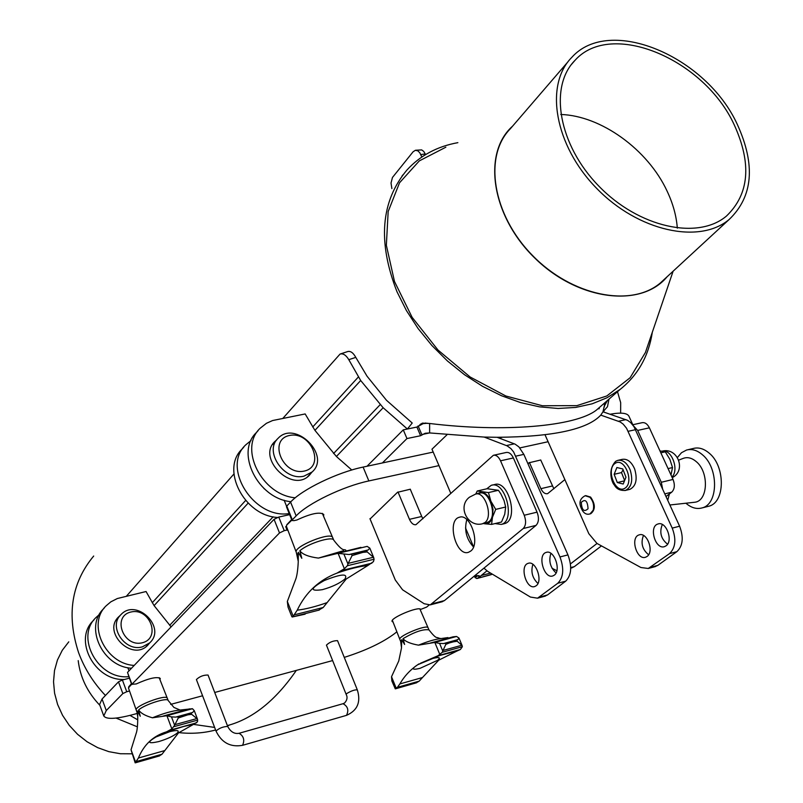 <?xml version="1.0" encoding="UTF-8"?>
<svg xmlns="http://www.w3.org/2000/svg" width="803" height="803" viewBox="0 0 803 803"><rect width="100%" height="100%" fill="white"/><g stroke="black" fill="none" stroke-linecap="round" stroke-linejoin="round"><path stroke-width="1.2" d="M490.583 573.101L481.238 575.5L479.652 576.905L477.855 575.761L475.286 577.317L474.754 576.062M476.731 575.691L479.12 575.661M481.238 575.5L486.919 570.863M105.444 695.468C93.429 682.821 84.486 668.588 78.634 652.759C66.348 615.138 71.367 582.898 93.69 556.037M457.871 142.663C437.264 146.387 420.32 155.481 407.021 169.925C380.803 201.202 377.46 241.833 397.013 291.8L406.398 310.52L418.092 328.537L431.873 345.481L447.442 360.979L464.465 374.69L482.583 386.343L501.403 395.698L520.515 402.574L539.526 406.85L558.055 408.466L575.711 407.432L592.172 403.809L607.118 397.706L620.287 389.284C638.004 375.061 648.683 356.02 652.337 332.161M304.016 476.129L312.106 471.983C331.237 455.421 295.153 419.678 278.099 438.308C263.565 451.176 284.272 481.489 304.016 476.129M304.166 471.09C282.566 475.838 267.931 439.512 289.672 435.447C311.032 430.96 325.707 466.653 304.166 471.09M291.619 519.561L286.812 524.73M291.84 520.103L286.591 525.182L286.5 526.567L296.267 552.233M337.912 553.337L367.162 546.381L369.812 548.108L368.226 549.935L359.684 552.795L349.064 554.532L337.912 553.337L318.4 558.095C308.653 556.82 302.47 554.391 299.85 550.788L301.808 558.306L298.335 552.283L297.361 555.003M368.226 549.935L349.064 554.532M287.333 601.477L288.016 607.048L291.72 616.373L292.172 617.005L293.205 616.252L287.333 601.477L295.323 580.298C296.819 576.905 297.793 570.843 298.234 562.12L298.335 552.283M356.552 553.889L362.926 552.364L352.075 555.606L348.171 563.385L373.425 557.262L367.242 551.962L362.926 552.364M293.205 616.252L297.23 610.17C305.582 609.196 315.539 606.687 327.102 602.621L323.207 607.49L318.4 610.33M373.425 557.262L374.098 559.229L373.445 561.658L367.754 565.573C359.473 566.356 349.245 568.855 337.089 573.071C319.012 580.007 305.732 592.373 297.23 610.17M337.089 573.071L344.367 568.745L338.083 553.317M327.102 602.621L346.244 578.993L367.754 565.573M374.098 559.229L347.378 565.724L348.171 563.385M347.98 564.057L343.995 554.281M322.324 513.358L333.757 540.148C332.572 535.782 307.76 543.531 299.85 550.788M373.796 557.794L369.812 548.108M344.367 568.745L347.378 565.724M344.909 579.063C348.281 573.282 341.405 573.774 324.282 580.529C310.189 588.489 309.556 591.53 322.394 589.663C331.96 586.993 339.468 583.46 344.909 579.063M292.172 617.005L305.13 614.175M343.533 550.677L318.4 558.095M603.053 411.638L607.47 406.74L608.975 399.141M599.259 408.667L597.793 408.888M607.459 400.466L604.378 406.037M137.323 713.425L132.354 714.77C115.672 719.107 106.147 719.498 103.778 715.955L106.277 710.545L122.839 693.571L126.744 691.734L122.397 680L129.323 678.204M103.748 715.885L99.582 704.522L102.051 699.022L118.493 681.837L122.839 693.571M332.623 660.578L214.712 692.477M202.577 695.769L170.648 704.402M290.576 502.076C302.169 489.408 337.461 472.325 363.097 467.085L368.848 480.937C343.212 486.307 307.83 503.371 296.146 515.887L292.322 519.812L286.781 506.041L290.576 502.076L296.146 515.887M368.848 480.937L438.97 465.61M519.842 447.913L548.098 441.73M363.097 467.085L433.198 452.079M498.954 437.996L502.276 437.284M344.266 657.386C365.807 650.55 382.69 642.551 394.905 633.376L396.843 631.76M610.109 414.228C620.89 412.3 627.173 412.963 628.94 416.205L628.98 416.295M129.594 691.192L128.49 688.051M129.233 691.072L126.744 691.734M393.079 622.094L392.105 621.492C389.756 618.169 418.594 605.984 420.782 609.377L426.634 607.088L429.003 605.131M323.549 516.229L323.76 514.462C319.845 511.652 310.891 513.488 296.899 519.993L294.049 520.635L292.001 520.515L292.322 519.812M286.781 506.041L286.47 506.763L292.001 520.515M279.504 532.941L131.903 684.266L127.506 672.422L274.064 519.33L279.504 532.941L284.232 530.673L278.771 517.062L274.064 519.33M122.397 680L118.493 681.837M159.968 679.689L160.269 678.405C156.746 676.467 148.726 678.324 136.209 683.965L131.903 684.266M127.506 672.422L131.722 684.668M278.771 517.062L289.632 514.633M370.073 518.969L397.505 492.309L410.343 489.198M528.966 462.789L540.76 459.989M527.972 463.803L529.006 462.889M288.026 530.572L287.062 530.03L284.232 530.673M196.404 679.549C199.646 676.447 203.53 674.952 208.047 675.042L227.711 726.454C223.234 726.564 219.329 728.09 215.997 731.021L196.404 679.549M343.162 703.669L344.607 702.976C347.187 700.126 347.709 697.265 346.163 694.394L326.44 645.12C329.521 642.159 333.215 640.664 337.531 640.643L357.325 689.887C361.089 702.053 357.465 710.545 346.474 715.363L346.334 715.403M287.062 530.03L285.697 526.627L286.46 526.447M286.741 527.2L285.697 526.627M419.899 608.985L428.983 629.883C423.362 628.91 414.719 631.81 403.066 638.616L404.602 644.468L401.761 639.68L401.46 648.182L398.76 660.959L391.523 676.728L391.864 680.944L395.277 688.844L397.435 687.318L399.854 683.945L422.488 677.531L438.729 660.186L456.887 651.082L439.382 655.559L417.821 664.673C411.126 669.009 411.849 670.234 419.989 668.357L437.715 660.257C440.867 657.516 439.321 656.884 433.078 658.37L430.177 659.243M430.398 643.022L453.073 636.829L456.576 636.468L434.684 642.46L418.493 645.16C427.597 641.456 434.965 639.278 440.586 638.626L447.954 637.582M403.066 638.616C405.234 641.517 410.373 643.695 418.493 645.16M440.977 638.566L438.518 638.094M401.761 639.68L400.717 641.607L399.854 639.459C397.656 636.207 427.246 623.981 428.109 627.795M422.488 677.531L419.186 681.145L415.994 682.972M420.481 663.248L438.117 655.68L442.282 652.287L442.754 651.012L439.582 643.374L434.684 642.46M456.576 636.468L458.985 638.054L457.911 639.61L451.557 642.069L457.218 641.266L461.886 645.241L462.357 646.716L460.38 649.497L456.887 651.082M462.357 646.716L442.282 652.287M418.955 663.9C410.915 669.12 404.541 675.805 399.854 683.945M439.833 654.515L434.835 642.45M396.27 688.392L391.523 676.728M462.157 645.642L458.985 638.054M453.996 641.667L449.198 642.982L451.557 642.069L443.517 643.564L439.582 643.374M449.198 642.982L445.826 644.397L442.754 651.012M457.911 639.61L443.517 643.564M461.886 645.241L442.905 650.49M159.165 677.652L168.188 700.517C167.536 697.185 144.701 704.432 138.638 709.922L140.254 716.266L137.564 710.976L137.745 717.38C137.725 725.38 137.183 730.76 136.129 733.5L131.04 749.771L135.165 762.84L138.407 758.032L164.826 750.554L178.477 732.898L193.623 724.296L183.496 726.504L166.723 731.764M192.469 708.708L166.793 715.734L152.45 717.792C163.26 713.415 172.264 710.856 179.481 710.113L192.469 708.708L194.266 710.645L192.63 712.462L184.941 715.353L187.802 714.851L178.256 717.992L174.632 725.25L171.491 716.888L166.793 715.734M138.638 709.922C140.645 713.154 145.243 715.774 152.45 717.792M180.053 710.033L173.92 707.433L168.188 700.517M137.564 710.976L137.052 712.391L137.745 716.938M164.826 750.554L161.985 754.238L158.984 756.095M138.407 758.032C143.938 744.572 153.323 735.829 166.562 731.824L171.862 728.933L174.632 725.25M187.802 714.851L191.636 714.319L197.408 718.946L197.518 721.807L193.623 724.296M197.739 720.08L174.171 726.615M158.693 741.601C167.084 739.051 173.287 736.18 177.302 732.998C179.721 730.328 177.262 729.867 169.905 731.623L156.033 736.943C146.758 742.464 147.642 744.02 158.693 741.601M171.862 728.933L166.924 715.734M135.727 762.499L131.04 749.771M197.408 718.946L194.266 710.645M131.551 684.216L128.46 687.96L137.052 712.402M131.381 683.744L128.651 686.886M182.181 716.396L184.941 715.353L175.727 717.109L171.491 716.888M192.63 712.462L175.727 717.109M197.076 718.514L174.803 724.677M142.392 642.751C123.341 647.69 111.717 616.413 130.859 612.027C149.719 607.289 161.393 638.104 142.392 642.751M142.402 646.847L149.619 642.922C166.944 627.715 136.47 597.623 120.952 614.626C107.833 626.45 124.957 652.237 142.402 646.847M585.728 495.612L590.596 497.087C595.515 504.214 595.555 509.764 590.737 513.729L590.185 513.85M707.563 506.532L708.818 506.211C725.31 502.507 725.581 466.111 709.019 453.012C703.779 448.626 698.54 447.11 693.3 448.475L687.79 449.75M685.903 503.22C691.253 507.837 696.643 509.403 702.093 507.908C718.544 504.224 718.785 467.737 702.244 454.598C697.004 450.202 691.774 448.676 686.545 450.041L681.496 452.711L677.471 457.449M693.722 502.357L694.655 502.256C708.126 501.182 709.29 472.023 696.141 461.534C691.644 457.77 687.227 456.756 682.901 458.513L678.786 460.089M667.755 500.219L669.391 493.945M495.702 509.383L492.48 517.192L493.022 509.423L490.914 501.243L495.702 509.383L505.669 507.024L504.073 500.63L500.871 493.915L498.422 490.292L487.15 488.726L477.223 491.004L488.455 492.59L490.914 501.243C488.445 495.842 485.363 492.781 481.67 492.058L476.651 493.865M491.587 524.409L484.801 523.777C488.455 524.168 491.014 521.97 492.48 517.192L491.587 524.409L501.514 522.02L504.736 514.261L505.669 507.024M483.627 523.476L484.801 523.777L483.426 523.516M475.757 494.066L477.223 491.004M498.422 490.292L488.455 492.59M476.069 494.006L479.542 493.203C488.816 489.609 497.499 515.315 489.077 521.528L486.518 522.773M491.998 485.163L494.437 484.6C508.65 479.381 519.16 520.274 504.465 523.646L503.692 523.837M495.049 523.576L501.263 524.419C515.948 521.057 505.418 480.114 491.235 485.333L486.728 488.826M397.987 491.948L409.46 519.33C411.297 523.325 413.475 525.102 415.964 524.67L493.353 455.301C496.144 454.809 498.533 456.646 500.53 460.802L524.218 515.255C526.326 521.057 525.995 525.483 523.215 528.535L430.247 604.88L424.175 603.736L402.574 589.793L395.317 580.047L369.952 518.678M470.749 551.049L468.54 552.273C456.064 556.971 446.428 520.244 459.336 517.262C470.227 512.966 480.686 543.842 470.749 551.049M540.72 460.009L553.879 488.816M632.644 424.767L641.978 422.719C644.909 422.187 647.389 423.894 649.396 427.828L673.034 479.441C675.122 484.952 674.671 489.198 671.689 492.189L666.058 496.495M601.457 545.889L574.326 566.647L571.525 567.942M618.36 460.249L622.144 459.376C627.263 458.513 631.429 461.725 634.661 469.012C637.652 479.321 636.076 486.096 629.913 489.338L629.271 489.499M617.296 482.543L614.144 474.312L616.875 467.517L622.787 468.952L625.959 477.233L623.198 484.028L617.296 482.543L624.493 480.836M623.098 469.785L621.512 472.586L624.624 480.525M621.512 472.586L614.144 474.312M410.263 489.228L421.726 516.47L409.46 519.33M422.93 518.748L421.726 516.47M466.824 519.551C464.074 529.89 466.302 539.034 473.499 546.973M500.53 460.802L513.368 457.961C511.37 453.825 508.961 451.999 506.161 452.49L493.745 455.221M513.368 457.961L537.056 512.163L524.218 515.255M523.215 528.535L536.023 525.393C538.823 522.351 539.164 517.945 537.056 512.163M536.023 525.393L444.46 600.574L432.255 603.766M441.821 601.848L444.46 600.574M529.408 462.508L540.901 488.666C542.748 492.47 544.996 494.146 547.636 493.664L564.87 479.602M649.396 427.828L637.652 430.428L633.236 425.56M637.652 430.428L661.301 482.272L673.034 479.441M662.616 488.947L661.301 482.272M597.041 543.46L570.451 563.917M552.022 568.273L556.84 570.712M131.802 753.806L120.37 753.736L108.877 751.668L97.675 747.643L87.125 741.791L77.56 734.293L69.289 725.38L62.564 715.343L57.615 704.482L54.574 693.16L53.53 681.737L54.504 670.555L57.455 659.976L62.263 650.31L68.777 641.838M734.233 124.846C704.311 59.171 611.284 19.684 575.068 60.265C548.519 86.804 558.597 145.062 598.837 186.105C638.726 227.48 697.867 240.418 726.494 216.027C749.289 194.065 751.869 163.671 734.233 124.846M560.765 114.478C601.106 115.682 647.85 149.619 667.052 191.024C672.984 203.53 676.407 215.907 677.32 228.142M737.335 124.465C755.723 164.896 753.023 196.554 729.224 219.42C699.443 244.684 638.004 231.234 596.539 188.233C554.712 145.564 544.233 85.048 571.736 57.435C609.387 15.096 706.188 56.16 737.335 124.465M664.774 278.912L660.377 282.967C630.947 308.001 571.616 296.036 532.198 255.153C492.44 214.592 483.276 156.103 510.397 128.701L567.962 61.821M667.163 276.704C641.195 308.262 578.21 300.673 535.119 258.365C491.597 216.509 481.9 153.303 512.575 126.181M647.991 344.929L645.421 352.477L630.124 377.731L606.797 395.969L576.875 405.645L542.376 405.746L505.85 395.999L470.106 376.978L438.006 350.048L412.12 317.326L394.474 281.451L386.353 245.256L388.17 211.55L399.533 182.783L419.307 160.891L445.846 147.2M78.202 660.618C80.23 677.441 87.457 692.347 99.893 705.345M116.033 718.073L137.393 726.835M544.605 596.288L547.536 594.933L565.703 581.161C571.455 575.319 572.198 566.567 567.942 554.903L523.837 454.368L518.899 446.9L515.145 444.169L497.097 437.294L484.199 437.073L429.625 432.937L429.625 423.482C503.812 432.556 575.43 426.544 596.388 410.112L600.283 406.719M483.948 568.153L487.642 571.335L530.432 597.061L537.538 598.185L557.784 583.259C563.505 577.417 564.238 568.644 559.982 556.951L513.639 451.979L510.949 448.636L507.195 445.896L484.199 437.073M550.898 553.357C548.499 560.946 550.216 567.47 556.047 572.93M554.261 575.179L552.876 575.912C544.063 579.365 537.056 554.712 546.181 552.414C554.01 549.232 561.538 570.361 554.261 575.179M532.881 564.338C530.663 571.726 532.349 578.1 537.94 583.46M536.133 585.788L534.808 586.501C526.246 589.884 519.31 565.573 528.183 563.335C535.802 560.213 543.219 581.091 536.133 585.788M446.97 434.784L431.974 449.208L450.814 493.413M465.519 527.932L473.559 546.803M604.398 405.505L602.973 411.798L600.774 415.121C587.364 429.485 552.795 436.872 497.097 437.294M545.016 434.774L588.83 533.704L596.93 543.41L640.924 567.52L648.272 568.474L669.511 553.628C675.534 547.857 676.437 539.355 672.221 528.113L626.551 428.25L623.188 424.135L620.137 421.926L600.774 415.121M654.756 566.737L657.828 565.362L676.869 551.671C682.911 545.91 683.825 537.428 679.609 526.216L633.948 426.624L630.586 422.519L627.524 420.31L602.973 411.798M662.324 524.5C659.213 532.319 660.959 538.883 667.554 544.193M665.988 545.859L664.543 546.612C655.358 550.115 648.493 526.377 657.988 523.988C666.159 520.756 673.607 541.061 665.988 545.859M643.454 535.45C640.553 543.079 642.27 549.513 648.613 554.753M647.027 556.489L645.632 557.212C636.699 560.645 629.913 537.227 639.148 534.888C647.108 531.727 654.455 551.802 647.027 556.489M620.639 413.133L620.679 402.664L617.497 391.723M340.091 459.697L351.774 469.996M295.263 497.79C261.708 495.08 238.371 448.174 260.212 428.2L266.455 423.291L272.629 420.531L305.17 413.946L310.44 422.84M290.947 501.694C257.673 498.623 234.938 452.209 256.569 432.395L258.154 430.569M311.775 472.325L309.225 475.426C292.041 493.343 256.508 458.182 274.907 441.459L276.623 439.964M310.088 422.298L314.947 430.358L336.397 456.475L383.151 407.743L407.382 429.013L403.277 429.856L367.021 466.242M336.397 456.475L340.542 460.179M429.625 432.937L425.199 433.259L420.591 435.728L406.96 438.558L382.389 462.95M406.96 438.558L403.277 429.856M277.426 517.453C244.042 515.687 220.353 468.952 242.265 448.887L243.761 447.171M264.558 489.037L263.886 488.425M289.21 513.569C253.808 519.39 221.126 467.205 245.798 444.812L251.018 440.546M134.211 665.426C105.153 663.86 86.674 623.971 106.227 605.733L110.824 601.848L117.328 598.536L146.066 591.52L150.382 599.138M131.511 668.237C102.543 666.691 84.134 626.922 103.637 608.714L104.35 607.891M117.579 618.4L116.897 618.962M146.718 646.174L147.22 645.441M149.9 642.651L147.601 645.391C131.963 661.692 102.051 632.182 118.663 616.834L120.149 615.5M124.445 679.468C94.533 681.054 72.943 639.529 93.459 620.448L94.122 619.685M128.751 676.678C98.287 679.82 74.85 637.15 95.979 617.547L99.311 614.576M150.111 598.687L154.096 605.613L171.099 626.892M340.452 353.932L347.619 351.584C350.509 350.801 353.23 352.728 355.779 357.375L367.061 376.236L386.514 400.316L412.22 423.02L407.382 429.013L416.908 427.055L423.131 423.633L427.547 423.231M383.151 407.743L360.688 380.512L348.793 359.684L355.779 357.375M282.967 418.263L340.04 354.073C343.112 353.22 346.033 355.087 348.793 359.684M126.452 596.157L233.914 474.011M229.538 725.029L227.5 725.922M215.616 729.997C203.872 733.129 191.596 734.002 178.788 732.617M137.745 719.839L129.976 715.393M419.628 424.958L422.388 423.121L429.625 423.482M429.545 432.937L421.786 434.553L418.092 425.871M193.443 724.376L214.622 727.418M227.379 725.581C252.594 718.916 275.58 700.517 296.327 670.395M420.591 435.728L416.908 427.055M668.066 468.601L672.512 467.557L669.923 459.426L665.285 451.798L659.966 450.915M660.839 452.822L665.285 451.798M670.997 474.995L672.512 467.557M415.723 150.241L421.655 149.91L423.683 151.365L425.59 154.588M391.874 188.595L391.021 183.044L392.456 177.473L413.113 151.757L415.422 150.281L417.941 150.884L419.839 152.851L421.856 156.997M401.922 176.188L402.935 174.833M475.456 577.668L476.53 578.461M491.898 574.286L477.082 578.461L479.652 576.905M474.463 576.112L475.095 577.608L476.962 578.511L491.396 574.587M477.263 575.61L474.332 576.052M332.663 537.518C331.047 531.335 292.954 546.783 296.287 552.273L298.264 561.387M294.52 614.767L323.207 607.49M352.075 555.606L351.513 554.231M367.242 551.962L366.67 550.587M371.889 563.174L342.289 570.391M360.948 547.345L332.713 554.391M102.051 699.022L106.277 710.545M346.163 694.394L346.735 693.551C351.302 690.831 354.826 689.606 357.325 689.887M239.204 733.249L343.011 703.709C347.86 706.339 349.014 710.223 346.474 715.363L242.566 745.314C230.451 747.463 221.588 742.695 215.997 731.021M227.711 726.454C230.612 731.874 234.396 734.153 239.073 733.28C243.7 736.1 244.865 740.105 242.566 745.314M397.435 687.318L419.186 681.145M460.38 649.497L438.117 655.68M457.218 641.266L456.766 640.182M445.826 644.397L445.374 643.313M189.538 708.858L162.959 716.125M136.61 761.445L161.985 754.238M196.474 722.841L170.356 730.098M191.636 714.319L191.184 713.144M167.325 698.239C166.432 693.802 133.86 706.208 136.219 710.093M178.256 717.992L177.814 716.818M589.874 497.258L585.176 495.732C580.8 498.011 579.194 501.373 580.348 505.81C582.526 512.535 585.748 515.235 590.014 513.91L593.216 510.176C594.28 505.258 593.166 500.952 589.874 497.258M588.047 508.741C584.042 512.344 581.784 510.206 581.282 502.337C585.287 498.703 587.535 500.841 588.047 508.741M482.473 523.747L485.032 522.502C493.443 516.289 484.751 490.553 475.496 494.136L469.464 497.187C456.907 506.603 468.049 528.304 483.045 523.606L487.09 522.643M624.854 490.553L625.497 490.402C631.64 487.16 633.216 480.375 630.214 470.056C626.992 462.759 622.827 459.537 617.718 460.39L616.042 461.143M615.249 463.271C624.784 457.078 634.581 482.563 624.834 488.294C615.259 494.206 605.683 469.123 615.249 463.271M540.901 488.666L552.193 486.026M671.689 492.189L664.854 493.865M570.712 567.58L574.326 566.647M506.422 445.565L514.362 443.838M539.686 597.041L547.536 594.933M557.784 583.259L565.703 581.161M559.982 556.951L567.942 554.903M515.877 456.134L523.837 454.368M618.551 421.234L625.938 419.628M650.52 567.319L657.828 565.362M669.511 553.628L676.869 551.671M672.221 528.113L679.609 526.216M628.177 431.301L635.574 429.665M312.708 427.005L358.339 377.019M152.249 602.742L245.628 500.47M314.947 430.358L360.688 380.512M154.096 605.613L248.137 503.14M333.566 453.524L380.19 404.652M169.674 625.296L273.181 516.821M420.461 424.135L425.871 423.02M662.094 451.166C671.388 448.445 679.549 469.835 671.93 477.042M425.329 153.995L420.772 154.547M479.2 575.691L474.212 576.142M284.132 500.209L286.581 506.291M276.955 439.592L272.468 444.631M312.106 471.983L307.469 476.862M292.222 616.985L319.333 610.019M333.757 540.148C343.724 553.187 343.995 548.499 345.852 550.236M604.087 410.915L603.043 411.819M628.94 416.205L632.824 424.727M428.983 629.883C437.123 640.413 436.812 636.508 438.579 638.104M400.697 641.567L401.5 647.68M395.548 688.793L416.556 682.781M448.084 652.959L435.346 656.924M433.078 658.37L417.821 664.673M392.386 620.328L399.854 639.459M135.316 762.83L159.546 755.904M183.496 726.504L167.566 731.443M169.905 731.623L156.033 736.943M119.908 615.791L116.425 619.705M149.619 642.922L146.016 646.716M127.848 667.694L129.022 670.846M590.737 513.729L590.014 513.91M708.818 506.211L702.093 507.908M669.923 504.977L694.655 502.256M501.263 524.419L504.465 523.646M617.718 460.39L615.74 461.263C606.496 470.939 613.04 484.42 614.245 484.821C616.393 488.937 620.147 490.794 625.497 490.402L629.913 489.338M459.978 517.112L459.336 517.262M442.443 601.688L430.247 604.88M572.178 567.771L570.712 568.153M571.425 64.481L575.068 60.265M660.377 282.967L729.224 219.42M673.115 271.213L645.421 352.477M537.538 598.185L545.378 596.087M657.988 523.988L658.5 523.857M648.272 568.474L655.569 566.516M273.753 442.754L274.907 441.459M117.609 618.009L118.663 616.834M596.388 410.112L620.287 389.284M423.131 423.623L425.981 423.04M604.468 403.076L604.348 406.98M672.211 477.655C686.675 470.548 677.652 446.95 662.104 451.166"/></g></svg>
